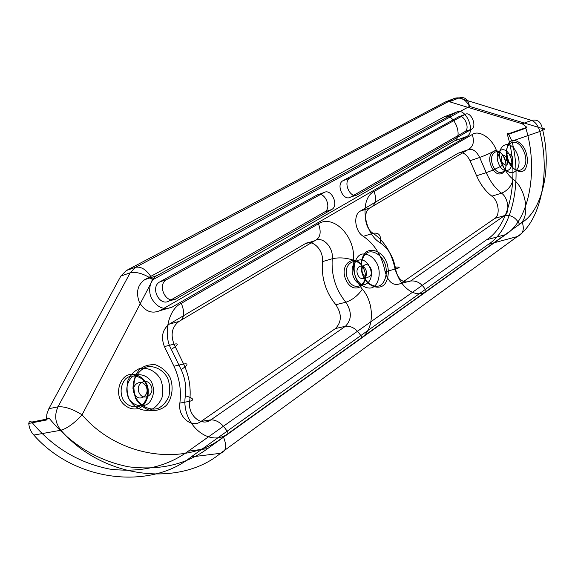<?xml version="1.0" encoding="UTF-8"?>
<svg xmlns="http://www.w3.org/2000/svg" width="575" height="575" viewBox="0 0 575 575"><rect width="100%" height="100%" fill="white"/><g stroke="black" fill="none" stroke-linecap="round" stroke-linejoin="round"><path stroke-width="0.43" stroke-dasharray="2.88 2.16" d=""/><path stroke-width="0.86" d="M445.223 102.048L126.313 270.545L135.635 267.282C141.831 266.297 147.545 270.444 152.778 279.73L82.067 414.819C72.615 408.962 64.594 406.288 57.996 406.812C54.172 415.272 55.15 423.078 60.921 430.229L33.832 435.067C30.87 431.868 29.181 427.994 28.75 423.459C29.131 421.497 30.101 421.037 31.675 422.072C52.605 447.257 78.631 462.933 109.753 469.099C140.623 472.801 166.786 466.828 188.248 451.174L486.5 239.825C510.844 224.904 519.778 174.527 507.394 134.687L507.574 133.537L508.465 133.795L511.93 141.141L539.824 131.488C545.122 129.526 545.941 128.534 542.29 128.52L469.473 106.382L152.778 279.73C144.268 273.815 136.735 271.515 130.173 272.816L120.865 276.043L48.81 408.732L57.996 406.812L130.173 272.816L135.635 267.282L454.696 98.267L445.223 102.048L449.449 101.746L458.915 97.98L454.696 98.267C460.805 96.737 465.728 99.446 469.473 106.382C468.266 99.267 464.744 96.463 458.915 97.98L531.674 120.427C537.474 119.111 541.01 121.807 542.29 128.52C551.921 165.298 543.483 208.962 522.265 222.353L426.355 291.202C415.862 299.632 398.223 286.372 395.255 267.159C393.034 256.306 388.089 248.228 380.42 242.938C363.443 233.299 359.31 198.684 374.081 191.482L472.24 134.521C474.698 141.946 473.168 147.071 467.647 149.881L370.034 207.898C375.612 205.103 376.963 199.626 374.081 191.482M472.24 134.521C478.838 129.519 491.819 138.058 496.218 149.953C491.496 152.677 485.983 155.178 479.672 157.457L470.07 160.734L476.596 175.785L486.234 172.629L479.672 157.457C476.193 150.679 472.183 148.156 467.647 149.881L458.045 153.252L360.273 211.118L370.034 207.898C362.732 211.607 364.766 228.512 373.139 233.313C384.517 241.198 391.827 253.129 395.075 269.114L385.149 271.774C381.944 255.932 374.663 244.109 363.314 236.325C354.962 231.581 352.964 214.813 360.273 211.118M122.683 398.878C119.916 391.712 120.786 385.164 125.314 379.227C130.956 373.383 142.154 375.82 146.158 384.1C148.875 391.101 148.055 397.569 143.678 403.513C138.201 409.465 126.831 407.316 122.683 398.878M335.448 328.548C341.809 321.921 341.938 313.979 335.836 304.728L345.805 302.234C351.936 311.578 351.821 319.592 345.467 326.262L335.448 328.548L201.006 421.432L210.917 419.836L345.467 326.262C351.993 325.738 357.463 329.482 361.891 337.482L426.355 291.202C422.244 283.691 416.961 280.298 410.514 281.024L504.656 215.56C510.205 212.197 508.163 197.678 501.551 193.186C495.319 188.449 490.209 181.599 486.234 172.629C492.559 170.416 498.065 167.922 502.744 165.147C505.461 171.321 508.954 176.058 513.209 179.371C526.312 188.507 530.473 217.386 519.541 224.307C515.868 217.515 510.909 214.597 504.656 215.56L494.924 218.356L400.559 283.561L410.514 281.024C403.442 283.813 398.288 279.838 395.075 269.114C400.509 267.533 400.574 266.886 395.255 267.159M31.675 422.072L49.457 418.586C70.725 444.382 97.089 460.453 128.534 466.799C159.706 470.623 186.063 464.564 207.611 448.629L505.569 234.636C529.769 219.614 538.387 168.612 525.837 128.189L507.394 134.687M181.305 303.356L318.449 223.768C333.888 213.821 356.198 237.669 353.316 260.166C352.669 271.134 355.688 280.816 362.358 289.211C374.526 302.723 374.426 329.152 361.891 337.482L228.347 433.342C209.738 448.493 180.672 423.912 185.38 395.808C186.48 386.666 185.071 377.948 181.154 369.653L171.321 349.384C162.718 334.449 168.432 309.07 181.305 303.356C185.114 312.85 184.323 318.895 178.918 321.482L169.323 324.12L305.016 243.814L314.798 240.724L178.918 321.482C172.004 326.866 170.373 334.427 174.017 344.166L183.633 364.025C189.204 375.827 191.216 388.254 189.664 401.293C187.378 415.013 201.53 427.16 210.917 419.836C217.458 419.829 223.265 424.328 228.347 433.342L223.416 436.885C227.139 446.107 226.169 451.576 220.505 453.294C180.758 486.637 104.039 479.988 60.921 430.229C67.376 428.303 74.419 423.164 82.067 414.819C119.888 459.195 187.737 466.268 223.416 436.885M128.397 397.72C125.609 390.504 126.478 383.913 131.014 377.948C136.67 372.075 147.89 374.533 151.915 382.864C154.653 389.915 153.834 396.427 149.457 402.399C143.966 408.387 132.566 406.216 128.397 397.72M349.902 178.192C342.52 181.844 350.391 199.252 357.377 194.781L350.427 197.182C343.44 201.645 335.599 184.352 342.988 180.701L349.902 178.192L465.276 114.324C470.788 110.917 477.401 126.263 471.687 129.167L464.873 131.668C470.594 128.771 464.003 113.512 458.483 116.912L342.988 180.701M33.832 435.067C75.922 483.036 151.513 489.397 191.08 456.967L488.448 244.289C512.519 229.044 522.359 181.118 511.93 141.141M156.961 275.598L456.413 112.147C465.513 106.627 476.287 131.61 466.929 136.419L172.141 307.1C164.04 310.442 157.227 307.611 151.714 298.612C147.444 290.914 150.312 278.552 156.961 275.598L144.684 279.687L444.015 116.933C453.15 111.421 463.853 136.138 454.458 140.94L159.713 310.737C151.635 314.058 144.871 311.283 139.409 302.414C135.743 292.51 137.504 284.934 144.684 279.687M201.006 421.432C191.633 428.691 177.567 416.688 179.867 403.104C181.441 390.195 179.458 377.904 173.93 366.225L164.393 346.581L174.017 344.166C179.134 343.16 178.236 344.892 171.321 349.384M305.016 243.814C312.671 238.74 323.948 250.441 322.402 261.632L332.249 258.736C338.998 257.255 346.021 257.737 353.316 260.166M324.738 211.888C332.343 207.97 324.429 190.548 317.048 195.026L159.943 281.8C149.716 286.939 159.455 307.057 169.172 300.948L324.738 211.888L331.696 209.523C339.3 205.591 331.351 188.054 323.969 192.546L166.714 279.601C156.465 284.762 166.261 305.037 175.993 298.899L331.696 209.523M159.943 281.8L166.714 279.601M488.448 244.289L517.306 236.548C522.941 234.219 524.594 229.482 522.265 222.353M508.465 133.795L526.894 127.291L526.111 126.96L525.837 128.189M357.801 274.915C361.229 282.426 369.164 277.15 365.757 269.725C362.401 262.243 354.38 267.389 357.801 274.915M370.746 268.345C374.167 275.813 366.239 281.103 362.803 273.556C359.368 265.995 367.382 260.834 370.746 268.345M191.08 456.967L220.505 453.294L517.306 236.548C541.147 221.145 550.519 172.342 539.824 131.488C538.222 125.702 535.505 122.015 531.674 120.427L522.251 123.79L449.449 101.746M523.868 151.419C516.587 134.04 500.847 143.556 508.379 161.259C515.998 178.854 531.322 168.619 523.868 151.419M466.929 136.419L454.458 140.94M496.218 149.953L502.744 165.147M173.93 366.225L183.633 364.025C188.801 363.163 187.975 365.039 181.154 369.653M363.314 236.325L373.139 233.313C378.961 232.271 381.39 235.477 380.42 242.938M525.478 150.693C528.116 158.039 528.001 164.278 525.133 169.402C521.417 174.362 512.548 170.365 508.71 161.352C506.014 153.834 506.165 147.523 509.155 142.428C513.008 137.612 521.755 141.874 525.478 150.693M134.363 393.954C138.798 402.917 150.521 395.377 146.122 386.529C141.809 377.603 129.943 384.955 134.363 393.954M513.209 179.371C511.455 186.063 507.567 190.67 501.551 193.186L491.877 196.154C498.489 200.596 500.494 215.007 494.924 218.356M517.076 153.69C509.824 136.412 494.04 145.913 501.551 163.523C509.141 181.01 524.508 170.797 517.076 153.69M377.279 264.069C373.383 256.86 368.287 253.518 361.984 254.042C355.17 255.667 351.706 268.439 356.083 277.955C359.389 284.711 366.009 289.146 371.601 287.845C378.336 285.962 381.52 273.355 377.279 264.069M458.483 116.912L465.276 114.324M512.289 156.723C513.144 164.457 511.204 165.686 506.467 160.411C505.619 152.662 507.56 151.433 512.289 156.723M384.337 262.114C381.117 255.444 374.648 250.894 369.021 251.994C362.207 253.625 358.764 266.462 363.156 276.043C366.483 282.85 373.11 287.313 378.702 286.019C385.437 284.136 388.599 271.457 384.337 262.114M169.172 300.948L175.993 298.899M120.865 276.043L126.313 270.545M385.149 271.774C388.341 282.411 393.473 286.336 400.559 283.561M318.449 223.768C321.583 232.314 320.368 237.964 314.798 240.724C322.446 235.628 333.766 247.451 332.249 258.736C331.178 275.195 335.699 289.699 345.805 302.234C352.317 300.021 357.837 295.679 362.358 289.211M49.457 418.586C47.862 417.522 46.877 417.989 46.503 419.994L28.75 423.459M492.948 165.772C487.356 152.734 499.193 145.554 504.634 158.42C510.183 171.178 498.582 178.753 492.948 165.772M167.512 377.912C163.322 369.977 154.323 365.046 146.136 367.087C141.371 369.121 137.569 373.067 134.744 378.932C133.249 385.717 133.68 392.049 136.038 397.914C140.386 406.036 149.673 410.816 157.816 408.487C162.509 406.302 166.197 402.299 168.87 396.463C170.236 389.8 169.783 383.618 167.512 377.912M172.141 307.1L159.713 310.737M322.402 261.632C321.296 277.955 325.773 292.316 335.836 304.728M353.783 277.545C346.926 262.394 363.041 252.238 369.682 267.152C376.488 281.915 360.705 292.596 353.783 277.545M491.338 166.506C497.605 180.924 510.492 172.486 504.325 158.333C498.295 144.059 485.12 152.016 491.338 166.506M169.776 376.884C173.779 385.811 172.608 398.015 166.333 405.404C162.006 409.242 156.673 410.988 150.341 410.658C144.002 408.394 139.114 404.369 135.671 398.576L132.969 388.75C133.112 381.117 135.269 374.713 139.445 369.545C143.915 365.837 149.284 364.255 155.552 364.802C161.74 367.195 166.484 371.22 169.776 376.884M501.637 162.013C506.381 167.26 508.322 166.031 507.473 158.333C502.751 153.058 500.811 154.287 501.637 162.013M179.867 403.104L189.664 401.293C194.781 399.963 193.351 398.13 185.38 395.808M207.611 448.629L188.248 451.174M505.569 234.636L486.5 239.825M120.412 399.905C123.97 406.511 131.603 410.406 138.345 408.509C146.488 405.9 151.009 392.617 146.481 383.496C143.038 377.013 135.585 373.017 128.822 374.72C120.599 377.085 115.74 390.554 120.412 399.905M456.413 112.147L444.015 116.933M46.503 419.994L46.848 414.137L48.81 408.732M386.22 261.258C389.347 268.719 388.973 278.451 384.862 283.957C379.673 290.461 367.993 286.796 363.278 276.367C360.051 268.726 360.532 258.772 364.802 253.359C370.207 247.034 381.692 251.081 386.22 261.258M150.966 385.502C155.387 394.407 143.649 401.975 139.193 392.962C134.758 383.913 146.639 376.524 150.966 385.502M317.048 195.026L323.969 192.546M498.698 163.875C493.084 150.772 504.9 143.585 510.356 156.508C515.926 169.33 504.347 176.913 498.698 163.875M470.07 160.734C466.605 154.021 462.595 151.527 458.045 153.252M476.596 175.785C480.556 184.676 485.645 191.468 491.877 196.154M357.377 194.781L471.687 129.167M160.612 379.399C156.45 371.529 147.48 366.642 139.315 368.676C134.564 370.695 130.769 374.62 127.938 380.442C126.45 387.183 126.867 393.465 129.202 399.287C133.529 407.344 142.78 412.074 150.902 409.759C155.588 407.589 159.268 403.607 161.942 397.814C163.314 391.201 162.876 385.063 160.612 379.399M347.839 279.155C341.011 264.09 357.14 253.963 363.752 268.798C370.53 283.468 354.739 294.12 347.839 279.155M169.323 324.12C162.423 329.461 160.784 336.95 164.393 346.581M522.251 123.79L526.894 127.291M345.956 280.003C353.639 296.628 371.162 284.769 363.637 268.503C356.313 252.044 338.373 263.257 345.956 280.003M350.427 197.182L464.873 131.668"/></g></svg>
